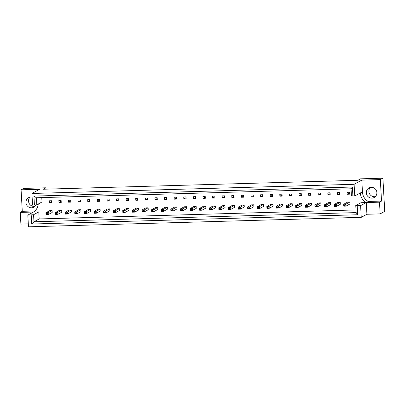 <?xml version="1.0" encoding="UTF-8"?>
<svg xmlns="http://www.w3.org/2000/svg" width="405" height="405" viewBox="0 0 405 405"><rect width="100%" height="100%" fill="white"/><g stroke="black" fill="none" stroke-linecap="round" stroke-linejoin="round"><path stroke-width="0.61" d="M35.038 206.297A5.447 5.26 61.5 0 1 30.041 197.103M36.02 204.91A5.447 5.26 61.5 0 1 25.96 202.546A5.447 5.26 61.5 0 1 32.122 197.093M375.374 196.607A5.447 5.26 61.5 0 1 370.378 187.414M366.302 192.856A5.447 5.26 -118.5 0 0 374.195 197.493A5.447 5.26 -118.5 0 0 376.888 192.557A5.447 5.26 -118.5 0 0 368.995 187.925A5.447 5.26 -118.5 0 0 366.302 192.856M354.107 184.3L354.76 195.99L362.455 191.808L361.802 180.119L380.33 179.592L382.897 178.195L360.582 178.833L357.929 180.276L43.305 189.231L45.957 187.788L23.647 188.421L21.085 189.818L39.614 189.292L31.919 193.474L354.107 184.3L361.802 180.119M28.315 223.894L20.903 224.102L20.25 212.412L38.779 211.886L39.174 218.948L33.964 221.778L356.152 212.605L355.757 205.548L360.966 202.713L366.262 202.566L368.297 201.457A10.889 10.52 61.5 0 1 362.47 192.248A10.889 10.52 61.5 0 1 362.455 191.808M360.42 192.917A10.889 10.52 -118.5 0 0 360.435 193.352A10.889 10.52 -118.5 0 0 366.262 202.566L366.915 214.255L380.148 213.875L384.75 211.38L382.897 178.195M366.915 214.255L361.255 217.333L28.477 226.805L27.823 215.111L33.569 214.716L33.964 221.778L31.701 224.036L31.2 215.014M41.771 197.599L42.014 201.979L36.799 204.808L32.572 205.163L31.919 193.474M27.823 215.111L33.483 212.038A10.889 10.52 -118.5 0 0 38.247 204.024M39.174 218.948L356 209.927M49.258 200.804L51.526 200.743L51.632 202.672L49.364 202.733L49.258 200.804M46.281 213.587L45.912 212.721L49.805 210.605L52.073 210.539L52.184 212.468L48.291 214.584L47.218 214.103L47.188 213.562L46.281 213.587L46.312 214.129L47.218 214.103M58.862 200.531L61.13 200.47L61.241 202.399L58.973 202.459L58.862 200.531M55.885 213.314L55.52 212.448L59.408 210.332L61.681 210.266L61.788 212.195L57.895 214.311L56.821 213.83L56.791 213.288L55.885 213.314L55.915 213.855L56.821 213.83M68.47 200.257L70.738 200.197L70.845 202.125L68.577 202.186L68.47 200.257M65.489 213.04L65.124 212.174L69.017 210.058L71.285 209.993L71.391 211.921L67.498 214.037L66.425 213.556L66.4 213.015L65.489 213.04L65.519 213.582L66.425 213.556M78.074 199.984L80.342 199.923L80.448 201.852L78.18 201.913L78.074 199.984M75.097 212.767L74.728 211.901L78.621 209.785L80.889 209.719L81 211.648L77.107 213.764L76.034 213.283L76.003 212.741L75.097 212.767L75.127 213.308L76.034 213.283M87.677 199.711L89.945 199.65L90.057 201.579L87.784 201.639L87.677 199.711M84.701 212.493L84.336 211.628L88.224 209.512L90.497 209.446L90.604 211.375L86.71 213.491L85.637 213.01L85.607 212.468L84.701 212.493L84.731 213.035L85.637 213.01M97.281 199.437L99.554 199.376L99.66 201.305L97.392 201.366L97.281 199.437M94.304 212.22L93.94 211.354L97.833 209.238L100.101 209.172L100.207 211.101L96.314 213.217L95.241 212.736L95.21 212.195L94.304 212.22L94.335 212.762L95.241 212.736M106.89 199.164L109.158 199.103L109.264 201.032L106.996 201.093L106.89 199.164M103.908 211.947L103.543 211.081L107.436 208.965L109.704 208.899L109.811 210.828L105.923 212.944L104.849 212.463L104.819 211.921L103.908 211.947L103.938 212.488L104.849 212.463M116.493 198.89L118.761 198.83L118.873 200.758L116.599 200.819L116.493 198.89M113.516 211.673L113.152 210.808L117.04 208.691L119.308 208.626L119.419 210.554L115.526 212.671L114.453 212.19L114.423 211.648L113.516 211.673L113.547 212.215L114.453 212.19M126.097 198.617L128.37 198.551L128.476 200.485L126.208 200.546L126.097 198.617M123.12 211.4L122.755 210.534L126.649 208.418L128.917 208.352L129.023 210.281L125.13 212.397L124.057 211.916L124.026 211.375L123.12 211.4L123.15 211.942L124.057 211.916M135.705 198.344L137.973 198.278L138.08 200.212L135.812 200.273L135.705 198.344M132.724 211.126L132.359 210.261L136.252 208.145L138.52 208.079L138.626 210.008L134.738 212.124L133.665 211.643L133.635 211.101L132.724 211.126L132.754 211.668L133.665 211.643M145.309 198.07L147.577 198.005L147.683 199.938L145.415 199.999L145.309 198.07M142.332 210.853L141.963 209.987L145.856 207.871L148.124 207.805L148.235 209.734L144.342 211.85L143.269 211.369L143.238 210.828L142.332 210.853L142.363 211.395L143.269 211.369M154.912 197.797L157.18 197.731L157.292 199.665L155.024 199.726L154.912 197.797M151.936 210.58L151.571 209.714L155.464 207.598L157.732 207.532L157.839 209.461L153.946 211.577L152.872 211.096L152.842 210.554L151.936 210.58L151.966 211.121L152.872 211.096M164.521 197.524L166.789 197.458L166.895 199.392L164.627 199.452L164.521 197.524M161.539 210.306L161.175 209.441L165.068 207.325L167.336 207.259L167.442 209.188L163.554 211.304L162.481 210.823L162.451 210.281L161.539 210.306L161.57 210.848L162.481 210.823M174.125 197.25L176.393 197.184L176.499 199.118L174.231 199.179L174.125 197.25M171.148 210.033L170.778 209.167L174.671 207.051L176.939 206.985L177.051 208.914L173.158 211.03L172.084 210.549L172.054 210.008L171.148 210.033L171.178 210.575L172.084 210.549M183.728 196.977L185.996 196.911L186.108 198.845L183.84 198.906L183.728 196.977M180.751 209.76L180.387 208.894L184.275 206.778L186.548 206.712L186.654 208.641L182.761 210.757L181.688 210.276L181.658 209.734L180.751 209.76L180.782 210.301L181.688 210.276M193.337 196.703L195.605 196.638L195.711 198.566L193.443 198.632L193.337 196.703M190.355 209.486L189.991 208.621L193.884 206.504L196.152 206.439L196.258 208.367L192.37 210.484L191.292 210.003L191.266 209.461L190.355 209.486L190.385 210.028L191.292 210.003M202.94 196.43L205.208 196.364L205.315 198.293L203.047 198.359L202.94 196.43M199.964 209.213L199.594 208.347L203.487 206.231L205.755 206.165L205.867 208.094L201.973 210.21L200.9 209.729L200.87 209.188L199.964 209.213L199.994 209.755L200.9 209.729M212.544 196.157L214.812 196.091L214.923 198.02L212.65 198.085L212.544 196.157M209.567 208.94L209.203 208.074L213.091 205.958L215.364 205.892L215.47 207.821L211.577 209.937L210.504 209.456L210.473 208.914L209.567 208.94L209.598 209.481L210.504 209.456M222.148 195.883L224.421 195.817L224.527 197.746L222.259 197.812L222.148 195.883M219.171 208.666L218.806 207.8L222.699 205.684L224.967 205.619L225.074 207.547L221.181 209.663L220.107 209.182L220.077 208.641L219.171 208.666L219.201 209.208L220.107 209.182M231.756 195.61L234.024 195.544L234.131 197.473L231.862 197.539L231.756 195.61M228.774 208.393L228.41 207.527L232.303 205.411L234.571 205.345L234.682 207.274L230.789 209.39L229.716 208.909L229.686 208.367L228.774 208.393L228.805 208.934L229.716 208.909M241.36 195.337L243.628 195.271L243.739 197.2L241.466 197.265L241.36 195.337M238.383 208.119L238.018 207.254L241.906 205.138L244.18 205.072L244.286 207.001L240.393 209.117L239.32 208.636L239.289 208.094L238.383 208.119L238.413 208.661L239.32 208.636M250.963 195.063L253.236 194.997L253.343 196.926L251.075 196.992L250.963 195.063M247.987 207.846L247.622 206.98L251.515 204.864L253.783 204.798L253.889 206.727L249.996 208.843L248.923 208.362L248.893 207.821L247.987 207.846L248.017 208.388L248.923 208.362M260.572 194.79L262.84 194.724L262.946 196.653L260.678 196.719L260.572 194.79M257.59 207.573L257.226 206.707L261.119 204.591L263.387 204.525L263.493 206.454L259.605 208.57L258.532 208.089L258.501 207.547L257.59 207.573L257.62 208.114L258.532 208.089M270.175 194.516L272.443 194.451L272.555 196.379L270.282 196.445L270.175 194.516M267.199 207.299L266.829 206.434L270.722 204.317L272.99 204.252L273.102 206.18L269.209 208.297L268.135 207.816L268.105 207.274L267.199 207.299L267.229 207.841L268.135 207.816M279.779 194.243L282.052 194.177L282.158 196.106L279.89 196.172L279.779 194.243M276.802 207.026L276.438 206.16L280.331 204.044L282.599 203.978L282.705 205.907L278.812 208.023L277.739 207.542L277.708 207.001L276.802 207.026L276.833 207.568L277.739 207.542M289.388 193.97L291.656 193.904L291.762 195.833L289.494 195.898L289.388 193.97M286.406 206.752L286.041 205.887L289.934 203.771L292.202 203.705L292.309 205.634L288.421 207.75L287.348 207.269L287.317 206.727L286.406 206.752L286.436 207.294L287.348 207.269M298.991 193.696L301.259 193.631L301.366 195.559L299.098 195.625L298.991 193.696M296.014 206.479L295.645 205.613L299.538 203.497L301.806 203.431L301.917 205.36L298.024 207.476L296.951 206.995L296.921 206.454L296.014 206.479L296.045 207.021L296.951 206.995M308.595 193.423L310.863 193.357L310.974 195.286L308.706 195.352L308.595 193.423M305.618 206.206L305.254 205.34L309.142 203.224L311.415 203.158L311.521 205.087L307.628 207.203L306.555 206.722L306.524 206.18L305.618 206.206L305.648 206.747L306.555 206.722M318.203 193.15L320.471 193.084L320.578 195.013L318.31 195.078L318.203 193.15M315.222 205.932L314.857 205.067L318.75 202.951L321.018 202.885L321.125 204.814L317.236 206.93L316.163 206.449L316.133 205.907L315.222 205.932L315.252 206.474L316.163 206.449M327.807 192.876L330.075 192.81L330.181 194.739L327.913 194.805L327.807 192.876M324.83 205.659L324.461 204.793L328.354 202.677L330.622 202.611L330.733 204.54L326.84 206.656L325.767 206.175L325.736 205.634L324.83 205.659L324.861 206.201L325.767 206.175M337.411 192.603L339.679 192.537L339.79 194.466L337.517 194.532L337.411 192.603M334.434 205.386L334.069 204.52L337.957 202.404L340.23 202.338L340.337 204.267L336.444 206.383L335.37 205.902L335.34 205.36L334.434 205.386L334.464 205.927L335.37 205.902M347.019 192.329L349.287 192.264L349.393 194.192L347.125 194.258L347.019 192.329M344.037 205.112L343.673 204.247L347.566 202.13L349.834 202.065L349.94 203.993L346.047 206.11L344.974 205.629L344.944 205.087L344.037 205.112L344.068 205.654L344.974 205.629M355.757 205.548L357.225 205.735L357.731 214.756L31.701 224.036M357.225 205.735L360.602 205.639L361.255 217.333M380.148 213.875L379.495 202.186L366.262 202.566L360.602 205.639M20.25 212.412L22.285 211.309L21.085 189.818M380.33 179.592L381.53 201.082L368.297 201.457M379.495 202.186L381.53 201.082M354.76 195.99L351.429 195.853L351.034 188.796L36.404 197.751L36.799 204.808M34.43 205.107L33.929 196.091L352.396 187.024L352.897 196.045M45.957 187.788L46.033 189.15M38.779 211.886L33.569 214.716M357.731 214.756L356.152 212.605M33.929 196.091L36.404 197.751M352.396 187.024L351.034 188.796M347.125 194.258L349.328 193.058M337.517 194.532L339.724 193.332M327.913 194.805L330.121 193.605M318.31 195.078L320.517 193.879M308.706 195.352L310.908 194.152M299.098 195.625L301.305 194.425M289.494 195.898L291.701 194.699M279.89 196.172L282.093 194.972M270.282 196.445L272.489 195.245M260.678 196.719L262.885 195.519M251.075 196.992L253.277 195.792M241.466 197.265L243.673 196.066M231.862 197.539L234.07 196.339M222.259 197.812L224.461 196.612M212.65 198.085L214.858 196.886M203.047 198.359L205.254 197.159M193.443 198.632L195.65 197.432M183.84 198.906L186.042 197.706M174.231 199.179L176.438 197.979M164.627 199.452L166.835 198.258M155.024 199.726L157.226 198.531M145.415 199.999L147.623 198.804M135.812 200.273L138.019 199.078M126.208 200.546L128.41 199.351M116.599 200.819L118.807 199.624M106.996 201.093L109.203 199.898M97.392 201.366L99.595 200.171M87.784 201.639L89.991 200.445M78.18 201.913L80.387 200.718M68.577 202.186L70.779 200.991M58.973 202.459L61.175 201.265M49.364 202.733L51.572 201.538M34.901 210.949L22.285 211.309M344.068 205.654L343.779 206.175L343.673 204.247L345.941 204.181L344.944 205.087M349.834 202.065L345.941 204.181L346.047 206.11L343.779 206.175M334.464 205.927L334.176 206.449L334.069 204.52L336.337 204.454L335.34 205.36M340.23 202.338L336.337 204.454L336.444 206.383L334.176 206.449M324.861 206.201L324.572 206.722L324.461 204.793L326.734 204.727L325.736 205.634M330.622 202.611L326.734 204.727L326.84 206.656L324.572 206.722M305.648 206.747L305.36 207.269L305.254 205.34L307.522 205.274L306.524 206.18M311.415 203.158L307.522 205.274L307.628 207.203L305.36 207.269M286.436 207.294L286.148 207.816L286.041 205.887L288.309 205.821L287.317 206.727M292.202 203.705L288.309 205.821L288.421 207.75L286.148 207.816M267.229 207.841L266.941 208.362L266.829 206.434L269.102 206.368L268.105 207.274M272.99 204.252L269.102 206.368L269.209 208.297L266.941 208.362M315.252 206.474L314.963 206.995L314.857 205.067L317.125 205.001L316.133 205.907M321.018 202.885L317.125 205.001L317.236 206.93L314.963 206.995M296.045 207.021L295.756 207.542L295.645 205.613L297.918 205.548L296.921 206.454M301.806 203.431L297.918 205.548L298.024 207.476L295.756 207.542M276.833 207.568L276.544 208.089L276.438 206.16L278.706 206.094L277.708 207.001M282.599 203.978L278.706 206.094L278.812 208.023L276.544 208.089M257.62 208.114L257.332 208.636L257.226 206.707L259.494 206.641L258.501 207.547M263.387 204.525L259.494 206.641L259.605 208.57L257.332 208.636M248.017 208.388L247.728 208.909L247.622 206.98L249.89 206.915L248.893 207.821M253.783 204.798L249.89 206.915L249.996 208.843L247.728 208.909M228.805 208.934L228.521 209.456L228.41 207.527L230.678 207.461L229.686 208.367M234.571 205.345L230.678 207.461L230.789 209.39L228.521 209.456M209.598 209.481L209.309 210.003L209.203 208.074L211.471 208.008L210.473 208.914M215.364 205.892L211.471 208.008L211.577 209.937L209.309 210.003M238.413 208.661L238.125 209.182L238.018 207.254L240.286 207.188L239.289 208.094M244.18 205.072L240.286 207.188L240.393 209.117L238.125 209.182M219.201 209.208L218.913 209.729L218.806 207.8L221.074 207.735L220.077 208.641M224.967 205.619L221.074 207.735L221.181 209.663L218.913 209.729M199.994 209.755L199.706 210.276L199.594 208.347L201.867 208.281L200.87 209.188M205.755 206.165L201.867 208.281L201.973 210.21L199.706 210.276M190.385 210.028L190.097 210.549L189.991 208.621L192.259 208.555L191.266 209.461M196.152 206.439L192.259 208.555L192.37 210.484L190.097 210.549M171.178 210.575L170.89 211.096L170.778 209.167L173.051 209.101L172.054 210.008M176.939 206.985L173.051 209.101L173.158 211.03L170.89 211.096M151.966 211.121L151.678 211.643L151.571 209.714L153.839 209.648L152.842 210.554M157.732 207.532L153.839 209.648L153.946 211.577L151.678 211.643M132.754 211.668L132.465 212.19L132.359 210.261L134.627 210.195L133.635 211.101M138.52 208.079L134.627 210.195L134.738 212.124L132.465 212.19M113.547 212.215L113.258 212.736L113.152 210.808L115.42 210.742L114.423 211.648M119.308 208.626L115.42 210.742L115.526 212.671L113.258 212.736M94.335 212.762L94.046 213.283L93.94 211.354L96.208 211.288L95.21 212.195M100.101 209.172L96.208 211.288L96.314 213.217L94.046 213.283M75.127 213.308L74.839 213.83L74.728 211.901L76.996 211.835L76.003 212.741M80.889 209.719L76.996 211.835L77.107 213.764L74.839 213.83M55.915 213.855L55.627 214.377L55.52 212.448L57.788 212.382L56.791 213.288M61.681 210.266L57.788 212.382L57.895 214.311L55.627 214.377M180.782 210.301L180.493 210.823L180.387 208.894L182.655 208.828L181.658 209.734M186.548 206.712L182.655 208.828L182.761 210.757L180.493 210.823M161.57 210.848L161.281 211.369L161.175 209.441L163.443 209.375L162.451 210.281M167.336 207.259L163.443 209.375L163.554 211.304L161.281 211.369M142.363 211.395L142.074 211.916L141.963 209.987L144.236 209.922L143.238 210.828M148.124 207.805L144.236 209.922L144.342 211.85L142.074 211.916M123.15 211.942L122.862 212.463L122.755 210.534L125.023 210.468L124.026 211.375M128.917 208.352L125.023 210.468L125.13 212.397L122.862 212.463M103.938 212.488L103.655 213.01L103.543 211.081L105.811 211.015L104.819 211.921M109.704 208.899L105.811 211.015L105.923 212.944L103.655 213.01M84.731 213.035L84.442 213.556L84.336 211.628L86.604 211.562L85.607 212.468M90.497 209.446L86.604 211.562L86.71 213.491L84.442 213.556M65.519 213.582L65.23 214.103L65.124 212.174L67.392 212.109L66.4 213.015M71.285 209.993L67.392 212.109L67.498 214.037L65.23 214.103M46.312 214.129L46.023 214.65L45.912 212.721L48.185 212.655L47.188 213.562M52.073 210.539L48.185 212.655L48.291 214.584L46.023 214.65"/></g></svg>
